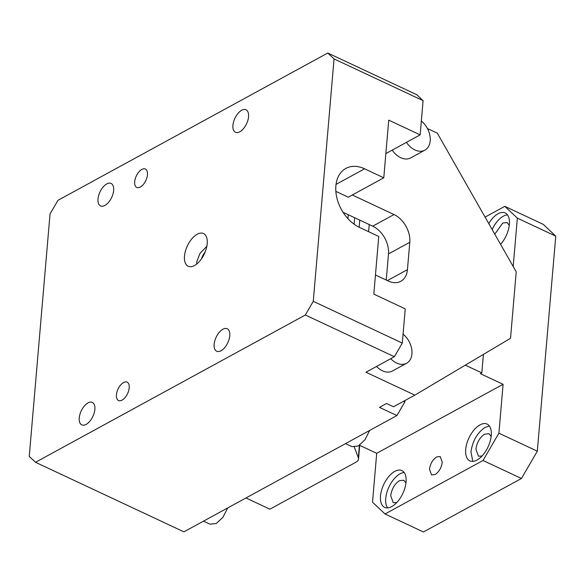 <?xml version="1.0" encoding="UTF-8"?>
<svg xmlns="http://www.w3.org/2000/svg" width="585" height="585" viewBox="0 0 585 585"><rect width="100%" height="100%" fill="white"/><g stroke="black" fill="none" stroke-linecap="round" stroke-linejoin="round"><path stroke-width="0.88" d="M205.13 252.077A28.775 20.058 61.4 0 0 201.562 258.731M29.25 456.388L50.032 213.964L57.973 200.319L327.783 53.016L334.05 58.917L313.267 301.341L305.326 314.993L35.51 462.289L29.25 456.388M369.705 430.414L364.916 439.803L358.334 445.953L352.009 446.655L345.523 443.613M227.697 507.941L222.907 517.33L216.326 523.473L210 524.182L203.514 521.14M206.849 246.307L200.048 253.334L196.714 261.831L196.714 264.062M194.512 265.539A18.055 9.382 115.1 0 1 188.187 266.248A18.055 9.382 115.1 0 1 184.487 256.098A18.055 9.382 115.1 0 1 197.189 234.263A18.055 9.382 115.1 0 1 203.514 233.554A18.055 9.382 115.1 0 1 207.214 243.696A18.055 9.382 115.1 0 1 194.512 265.539M134.689 181.723A10.157 5.28 -64.9 0 0 136.773 187.434A10.157 5.28 -64.9 0 0 140.327 187.032A10.157 5.28 -64.9 0 0 147.471 174.747A10.157 5.28 -64.9 0 0 145.394 169.043A10.157 5.28 -64.9 0 0 141.833 169.438A10.157 5.28 -64.9 0 0 134.689 181.723M79.246 417.917A12.409 6.45 -64.9 0 0 81.79 424.885A12.409 6.45 -64.9 0 0 86.134 424.403A12.409 6.45 -64.9 0 0 94.872 409.383A12.409 6.45 -64.9 0 0 92.328 402.414A12.409 6.45 -64.9 0 0 87.984 402.897A12.409 6.45 -64.9 0 0 79.246 417.917M98.017 198.951A12.409 6.45 -64.9 0 0 100.561 205.927A12.409 6.45 -64.9 0 0 104.905 205.437A12.409 6.45 -64.9 0 0 113.644 190.425A12.409 6.45 -64.9 0 0 111.099 183.449A12.409 6.45 -64.9 0 0 106.755 183.931A12.409 6.45 -64.9 0 0 98.017 198.951M232.925 125.3A12.409 6.45 -64.9 0 0 235.47 132.276A12.409 6.45 -64.9 0 0 239.813 131.786A12.409 6.45 -64.9 0 0 248.552 116.773A12.409 6.45 -64.9 0 0 246.007 109.797A12.409 6.45 -64.9 0 0 241.663 110.287A12.409 6.45 -64.9 0 0 232.925 125.3M116.422 394.824A10.157 5.28 -64.9 0 0 118.499 400.528A10.157 5.28 -64.9 0 0 122.06 400.133A10.157 5.28 -64.9 0 0 129.205 387.848A10.157 5.28 -64.9 0 0 127.12 382.144A10.157 5.28 -64.9 0 0 123.567 382.539A10.157 5.28 -64.9 0 0 116.422 394.824M229.773 335.739A12.409 6.45 -64.9 0 0 227.236 328.763A12.409 6.45 -64.9 0 0 222.885 329.245A12.409 6.45 -64.9 0 0 214.154 344.265A12.409 6.45 -64.9 0 0 216.699 351.241A12.409 6.45 -64.9 0 0 221.042 350.751A12.409 6.45 -64.9 0 0 229.773 335.739M343.022 212.267L348.265 214.724L347.929 218.673M327.783 53.016L416.827 94.748L423.087 100.649L420.154 134.857L388.733 120.13L383.782 177.803L364.579 168.802A33.85 23.597 61.4 0 0 345.845 168.414A33.85 23.597 61.4 0 0 336.814 197.606A33.85 23.597 61.4 0 0 359.556 227.455L378.758 236.457L373.815 294.131L405.237 308.858L402.304 343.073L313.267 301.341M402.304 343.073L394.363 356.718L365.961 372.228L414.845 395.138L393.551 406.765L386.561 403.496L379.468 407.372L396.922 415.555L183.909 531.845L35.51 462.289M404.981 400.528L404.864 401.902L396.922 415.555M404.864 401.902L403.57 401.295M423.087 100.649L334.05 58.917M335.856 191.361L348.28 197.189L383.782 177.803M348.265 214.724L372.711 226.183A22.566 15.729 61.4 0 1 388.491 253.912L386.254 280.054M394.363 356.718L305.326 314.993M421.339 121.037A18.055 12.585 -118.6 0 1 430.121 136.912A18.055 12.585 -118.6 0 1 424.893 150.148A18.055 12.585 -118.6 0 1 414.904 149.943A18.055 12.585 -118.6 0 1 406.421 142.36M414.845 395.138L510.522 338.298L516.219 271.828L437.309 133.168L427.43 128.539M385.859 153.584L420.154 134.857M352.294 194.995L394.012 214.549L372.711 226.183M388.491 253.912L409.792 242.285A22.566 15.729 61.4 0 0 394.012 214.549M409.792 242.285L407.445 269.656L387.402 280.595M375.453 274.994L388.308 281.019A22.566 15.729 61.4 0 0 400.798 281.283A22.566 15.729 61.4 0 0 407.445 269.656M392.221 150.111A18.055 12.585 61.4 0 0 400.703 157.694A18.055 12.585 61.4 0 0 410.692 157.899L424.893 150.148M403.072 334.137A18.055 12.585 -118.6 0 1 411.855 350.005A18.055 12.585 -118.6 0 1 406.626 363.248L392.425 371A18.055 12.585 -118.6 0 1 382.429 370.795A18.055 12.585 -118.6 0 1 376.55 366.451M406.626 363.248A18.055 12.585 -118.6 0 1 396.63 363.044A18.055 12.585 -118.6 0 1 390.751 358.7M354.342 447.13L358.342 457.733A11.283 5.572 4.9 0 1 358.532 459.035A11.283 5.572 4.9 0 1 356.016 462.165L269.882 509.184L245.956 497.967M394.787 471.393A20.307 10.552 -64.9 0 0 381.559 490.296A20.307 10.552 -64.9 0 0 384.659 507.378A20.307 10.552 -64.9 0 0 391.767 506.581A20.307 10.552 -64.9 0 0 404.995 487.678A20.307 10.552 -64.9 0 0 401.895 470.596A20.307 10.552 -64.9 0 0 394.787 471.393M404.184 472.526A20.307 10.552 -64.9 0 0 400.023 473.85A20.307 10.552 -64.9 0 0 385.734 498.42A20.307 10.552 -64.9 0 0 387.606 507.904M396.754 502.595L393.244 502.683L390.707 495.707C391.723 488.921 394.634 483.919 399.438 480.687L403.782 480.205L405.961 482.961M537.315 451.189L498.903 433.185L483.027 460.49L385.04 513.981L423.452 531.984L521.44 478.493L537.315 451.189L555.75 236.135L543.224 224.34L504.818 206.337L485.082 217.108M555.75 236.135L517.337 218.132L504.818 206.337M483.4 354.415L481.821 372.901L480.402 373.676L503.093 384.308L498.903 433.185M517.337 218.132L513.191 266.511M359.49 445.236L376.711 453.309L503.093 384.308M465.309 365.157L481.821 372.901M369.23 224.552L368.616 231.704M500.584 244.362A20.307 10.552 -64.9 0 0 505.199 212.94A20.307 10.552 -64.9 0 0 498.091 213.737A20.307 10.552 -64.9 0 0 488.76 223.572M507.487 214.87A20.307 10.552 -64.9 0 0 503.327 216.187A20.307 10.552 -64.9 0 0 492.153 229.539M385.04 513.981L372.521 502.186L376.711 453.309M482.157 455.869A20.307 10.552 -64.9 0 0 491.034 437.375A20.307 10.552 -64.9 0 0 487.1 424.081A20.307 10.552 -64.9 0 0 479.992 424.878A20.307 10.552 -64.9 0 0 466.428 456.739A20.307 10.552 -64.9 0 0 469.865 460.863A20.307 10.552 -64.9 0 0 476.972 460.066A20.307 10.552 -64.9 0 0 482.157 455.869M429.485 469.221C430.326 463.671 432.71 459.576 436.629 456.936L440.191 456.534L442.267 462.245C441.434 467.795 439.05 471.89 435.123 474.53L431.569 474.925L429.485 469.221M472.812 461.389L470.94 451.905C472.614 440.805 477.375 432.615 485.228 427.335L489.389 426.012M481.96 456.073L478.45 456.168L475.905 449.192C476.929 442.406 479.839 437.404 484.643 434.172L488.987 433.69L491.166 436.447M494.778 234.161L502.742 223.031L507.085 222.549L509.264 225.298M521.44 478.493L483.027 460.49M336.039 184.385L364.579 168.802M358.342 457.733L359.402 445.302M354.664 217.722L354.108 224.223M359.153 227.265L359.768 220.114M358.532 459.035L359.702 445.339"/></g></svg>

